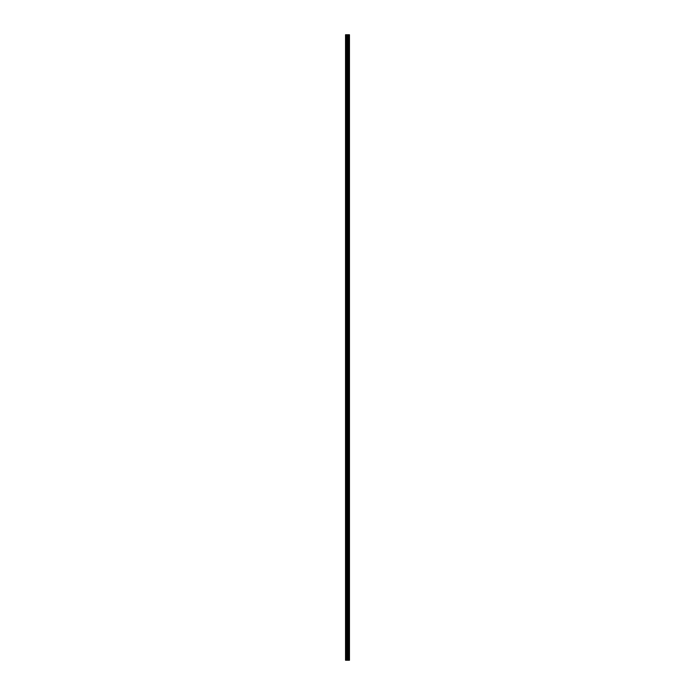 <?xml version="1.0" encoding="UTF-8"?>
<svg xmlns="http://www.w3.org/2000/svg" width="695" height="695" viewBox="0 0 695 695"><rect width="100%" height="100%" fill="white"/><g stroke="black" fill="none" stroke-linecap="round" stroke-linejoin="round"><path stroke-width="0.52" stroke-dasharray="3.48 2.61" d="M347.839 653.708L347.839 653.161L347.839 653.708M345.537 653.708L345.537 653.161L345.537 653.708M347.839 638.001L347.839 638.557L347.839 638.001M345.537 638.001L345.537 638.557L345.537 638.001M347.839 622.303L347.839 621.756L347.839 622.303M345.537 622.303L345.537 621.756L345.537 622.303M347.839 606.596L347.839 607.152L347.839 606.596M345.537 606.596L345.537 607.152L345.537 606.596M347.839 590.898L347.839 590.342L347.839 590.898M345.537 590.898L345.537 590.342L345.537 590.898M347.839 575.191L347.839 574.643L347.839 575.191M345.537 575.191L345.537 574.643L345.537 575.191M347.839 559.492L347.839 558.936L347.839 559.492M345.537 559.492L345.537 558.936L345.537 559.492M347.839 543.785L347.839 543.238L347.839 543.785M345.537 543.785L345.537 543.238L345.537 543.785M347.839 528.087L347.839 527.531L347.839 528.087M345.537 528.087L345.537 527.531L345.537 528.087M347.839 512.38L347.839 511.833L347.839 512.38M345.537 512.38L345.537 511.833L345.537 512.38M347.839 496.682L347.839 496.126L347.839 496.682M345.537 496.682L345.537 496.126L345.537 496.682M347.839 480.975L347.839 480.427L347.839 480.975M345.537 480.975L345.537 480.427L345.537 480.975M347.839 465.268L347.839 465.824L347.839 465.268M345.537 465.268L345.537 465.824L345.537 465.268M347.839 449.569L347.839 449.022L347.839 449.569M345.537 449.569L345.537 449.022L345.537 449.569M347.839 433.862L347.839 434.418L347.839 433.862M345.537 433.862L345.537 434.418L345.537 433.862M347.839 418.164L347.839 418.711L347.839 418.164M345.537 418.164L345.537 418.711L345.537 418.164M347.839 402.457L347.839 403.013L347.839 402.457M345.537 402.457L345.537 403.013L345.537 402.457M347.839 386.759L347.839 386.212L347.839 386.759M345.537 386.759L345.537 386.212L345.537 386.759M347.839 371.052L347.839 371.608L347.839 371.052M345.537 371.052L345.537 371.608L345.537 371.052M347.839 355.354L347.839 354.806L347.839 355.354M345.537 355.354L345.537 354.806L345.537 355.354M347.839 339.647L347.839 339.099L347.839 339.647M345.537 339.647L345.537 339.099L345.537 339.647M347.839 323.948L347.839 323.392L347.839 323.948M345.537 323.948L345.537 323.392L345.537 323.948M347.839 308.241L347.839 307.694L347.839 308.241M345.537 308.241L345.537 307.694L345.537 308.241M347.839 292.543L347.839 291.987L347.839 292.543M345.537 292.543L345.537 291.987L345.537 292.543M347.839 276.836L347.839 276.289L347.839 276.836M345.537 276.836L345.537 276.289L345.537 276.836M347.839 261.138L347.839 260.582L347.839 261.138M345.537 261.138L345.537 260.582L345.537 261.138M347.839 245.431L347.839 244.883L347.839 245.431M345.537 245.431L345.537 244.883L345.537 245.431M347.839 229.732L347.839 229.176L347.839 229.732M345.537 229.732L345.537 229.176L345.537 229.732M347.839 214.025L347.839 213.478L347.839 214.025M345.537 214.025L345.537 213.478L345.537 214.025M347.839 198.318L347.839 198.874L347.839 198.318M345.537 198.318L345.537 198.874L345.537 198.318M347.839 182.62L347.839 182.073L347.839 182.62M345.537 182.62L345.537 182.073L345.537 182.62M347.839 166.913L347.839 167.469L347.839 166.913M345.537 166.913L345.537 167.469L345.537 166.913M347.839 151.215L347.839 150.667L347.839 151.215M345.537 151.215L345.537 150.667L345.537 151.215M347.839 135.508L347.839 136.064L347.839 135.508M345.537 135.508L345.537 136.064L345.537 135.508M347.839 119.809L347.839 119.262L347.839 119.809M345.537 119.809L345.537 119.262L345.537 119.809M347.839 104.102L347.839 104.658L347.839 104.102M345.537 104.102L345.537 104.658L345.537 104.102M347.839 88.404L347.839 87.848L347.839 88.404M345.537 88.404L345.537 87.848L345.537 88.404M347.839 72.697L347.839 72.15L347.839 72.697M345.537 72.697L345.537 72.15L345.537 72.697M347.839 56.999L347.839 56.443L347.839 56.999M345.537 56.999L345.537 56.443L345.537 56.999M347.839 41.292L347.839 40.744L347.839 41.292M345.537 41.292L345.537 40.744L345.537 41.292M347.83 660.25L347.118 660.25L347.83 660.25M347.118 660.25L347.795 660.25L347.118 660.25M349.42 660.25L345.537 660.25L345.537 34.75L349.463 34.75L349.455 660.25L349.42 34.75M349.463 660.25L349.463 34.75M348.959 34.75L348.959 660.25L348.994 34.75M348.456 34.75L348.456 660.25L348.473 34.75M345.719 660.25L345.719 34.75M347.787 660.25L347.787 34.75M347.908 660.25L347.908 34.75M346.388 660.25L346.388 34.75M346.57 660.25L346.57 34.75M347.179 660.25L347.179 34.75M347.248 660.25L347.248 34.75M347.665 660.25L347.665 34.75M347.735 660.25L347.735 34.75M348.264 660.25L348.264 34.75M348.343 660.25L348.343 34.75M348.377 660.25L348.377 34.75M348.569 660.25L348.569 34.75M348.768 660.25L348.768 34.75M348.864 660.25L348.864 34.75M348.881 660.25L348.881 34.75M349.072 660.25L349.072 34.75M345.537 654.256L347.839 654.256L348.16 653.708L347.839 653.161L345.537 653.161M345.537 638.557L347.839 638.557L348.16 638.001L347.839 637.454L345.537 637.454M345.537 622.85L347.839 622.85L348.16 622.303L347.839 621.756L345.537 621.756M345.537 607.152L347.839 607.152L348.16 606.596L347.839 606.049L345.537 606.049M345.537 591.445L347.839 591.445L348.16 590.898L347.839 590.342L345.537 590.342M345.537 575.738L347.839 575.738L348.16 575.191L347.839 574.643L345.537 574.643M345.537 560.04L347.839 560.04L348.16 559.492L347.839 558.936L345.537 558.936M345.537 544.333L347.839 544.333L348.16 543.785L347.839 543.238L345.537 543.238M345.537 528.634L347.839 528.634L348.16 528.087L347.839 527.531L345.537 527.531M345.537 512.927L347.839 512.927L348.16 512.38L347.839 511.833L345.537 511.833M345.537 497.229L347.839 497.229L348.16 496.682L347.839 496.126L345.537 496.126M345.537 481.522L347.839 481.522L348.16 480.975L347.839 480.427L345.537 480.427M345.537 465.824L347.839 465.824L348.16 465.268L347.839 464.72L345.537 464.72M345.537 450.117L347.839 450.117L348.16 449.569L347.839 449.022L345.537 449.022M345.537 434.418L347.839 434.418L348.16 433.862L347.839 433.315L345.537 433.315M345.537 418.711L347.839 418.711L348.16 418.164L347.839 417.617L345.537 417.617M345.537 403.013L347.839 403.013L348.16 402.457L347.839 401.91L345.537 401.91M345.537 387.306L347.839 387.306L348.16 386.759L347.839 386.212L345.537 386.212M345.537 371.608L347.839 371.608L348.16 371.052L347.839 370.505L345.537 370.505M345.537 355.901L347.839 355.901L348.16 355.354L347.839 354.806L345.537 354.806M345.537 340.194L347.839 340.194L348.16 339.647L347.839 339.099L345.537 339.099M345.537 324.495L347.839 324.495L348.16 323.948L347.839 323.392L345.537 323.392M345.537 308.788L347.839 308.788L348.16 308.241L347.839 307.694L345.537 307.694M345.537 293.09L347.839 293.09L348.16 292.543L347.839 291.987L345.537 291.987M345.537 277.383L347.839 277.383L348.16 276.836L347.839 276.289L345.537 276.289M345.537 261.685L347.839 261.685L348.16 261.138L347.839 260.582L345.537 260.582M345.537 245.978L347.839 245.978L348.16 245.431L347.839 244.883L345.537 244.883M345.537 230.28L347.839 230.28L348.16 229.732L347.839 229.176L345.537 229.176M345.537 214.573L347.839 214.573L348.16 214.025L347.839 213.478L345.537 213.478M345.537 198.874L347.839 198.874L348.16 198.318L347.839 197.771L345.537 197.771M345.537 183.167L347.839 183.167L348.16 182.62L347.839 182.073L345.537 182.073M345.537 167.469L347.839 167.469L348.16 166.913L347.839 166.366L345.537 166.366M345.537 151.762L347.839 151.762L348.16 151.215L347.839 150.667L345.537 150.667M345.537 136.064L347.839 136.064L348.16 135.508L347.839 134.96L345.537 134.96M345.537 120.357L347.839 120.357L348.16 119.809L347.839 119.262L345.537 119.262M345.537 104.658L347.839 104.658L348.16 104.102L347.839 103.555L345.537 103.555M345.537 88.951L347.839 88.951L348.16 88.404L347.839 87.848L345.537 87.848M345.537 73.244L347.839 73.244L348.16 72.697L347.839 72.15L345.537 72.15M345.537 57.546L347.839 57.546L348.16 56.999L347.839 56.443L345.537 56.443M345.537 41.839L347.839 41.839L348.16 41.292L347.839 40.744L345.537 40.744"/><path stroke-width="1.04" d="M347.179 660.25L349.463 660.25L349.463 34.75L345.537 34.75L345.537 660.25L347.179 660.25L347.179 34.75M348.473 34.75L348.473 660.25L348.456 34.75M348.994 34.75L348.994 660.25L348.959 34.75M349.463 34.75L349.455 660.25M349.42 660.25L349.42 34.75M347.908 660.25L347.908 34.75M347.787 660.25L347.787 34.75M345.719 660.25L345.719 34.75M349.072 660.25L349.072 34.75M348.881 660.25L348.881 34.75M348.864 660.25L348.864 34.75M348.768 660.25L348.768 34.75M348.569 660.25L348.569 34.75M348.377 660.25L348.377 34.75M348.343 660.25L348.343 34.75M348.264 660.25L348.264 34.75M347.735 660.25L347.735 34.75M347.665 660.25L347.665 34.75M347.248 660.25L347.248 34.75M346.57 660.25L346.57 34.75M346.388 660.25L346.388 34.75"/></g></svg>

